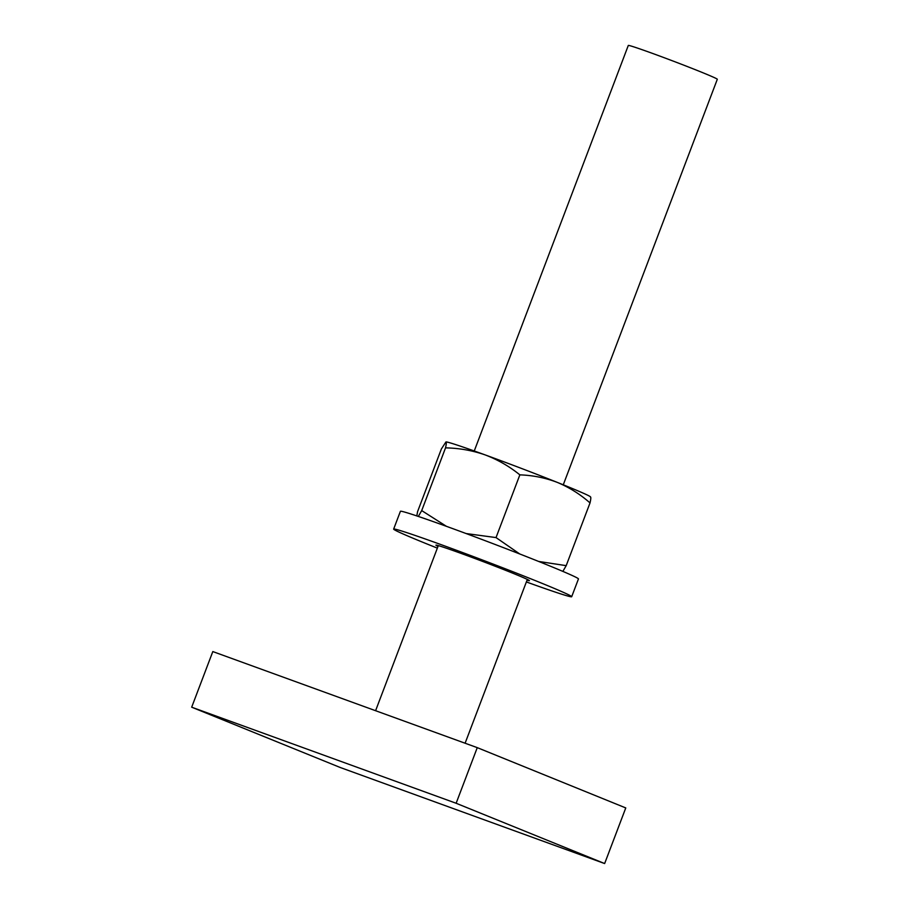 <?xml version="1.0" encoding="UTF-8"?>
<svg xmlns="http://www.w3.org/2000/svg" width="909" height="909" viewBox="0 0 909 909"><rect width="100%" height="100%" fill="white"/><g stroke="black" fill="none" stroke-linecap="round" stroke-linejoin="round"><path stroke-width="1.36" d="M191.685 707.191L212.808 651.571L477.259 747.641L625.767 807.931L604.644 863.55L340.193 767.48L191.685 707.191L456.136 803.261L604.644 863.55M477.259 747.641L456.136 803.261M563.273 484.804L717.315 79.265A47.609 1.318 -159.2 0 0 673.274 61.13A47.609 1.318 -159.2 0 0 628.301 45.45L474.248 450.989M590.657 497.075L590.441 496.814A77.367 2.136 -159.2 0 0 557.387 482.429A77.367 2.136 -159.2 0 0 485.145 454.898A77.367 2.136 -159.2 0 0 445.955 441.933A77.367 2.136 -159.2 0 0 445.944 441.933L445.944 441.933C446.558 441.933 446.433 443.899 445.535 447.864L421.708 510.585L446.433 526.322M445.535 447.864C459.238 448.137 472.441 450.478 485.145 454.898C497.746 459.681 509.324 466.328 519.857 474.862C532.935 475.316 545.445 477.839 557.387 482.429C569.352 487.44 580.226 494.269 590.021 502.927L566.193 565.648L562.876 571.386M590.021 502.927C590.918 498.961 591.043 496.984 590.407 496.996M445.955 441.933L441.388 448.932L417.572 511.653L416.822 515.914M418.322 516.426L421.708 510.585M466.181 533.56L496.03 537.583L519.698 553.945M519.857 474.862L496.03 537.583M538.685 561.455L566.193 565.648M438.013 546.389A49.995 1.386 20.8 0 1 435.934 545.15A49.995 1.386 20.8 0 1 483.156 561.614A49.995 1.386 20.8 0 1 529.402 580.658A49.995 1.386 20.8 0 1 527.027 580.203M437.354 548.127A95.229 2.636 20.8 0 1 393.654 529.083A95.229 2.636 20.8 0 1 483.599 560.444A95.229 2.636 20.8 0 1 571.693 596.724A95.229 2.636 20.8 0 1 526.368 581.942M393.654 529.083L400.414 511.29A95.229 2.636 20.8 0 1 490.36 542.65A95.229 2.636 20.8 0 1 578.454 578.919L571.693 596.724M438.308 545.605L375.587 710.713M527.334 579.419L465.101 743.232"/></g></svg>
